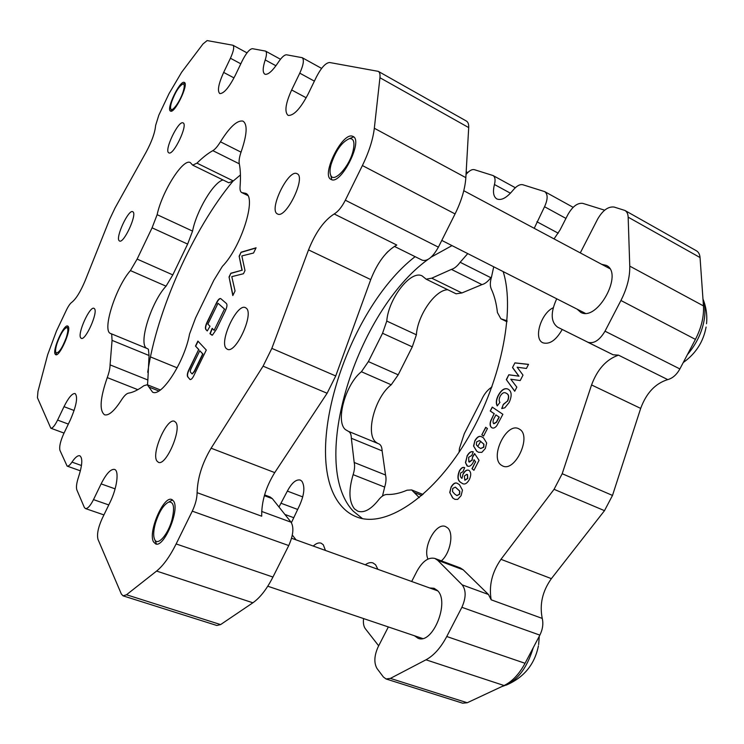 <?xml version="1.0" encoding="UTF-8"?>
<svg xmlns="http://www.w3.org/2000/svg" width="744" height="744" viewBox="0 0 744 744"><rect width="100%" height="100%" fill="white"/><g stroke="black" fill="none" stroke-linecap="round" stroke-linejoin="round"><path stroke-width="1.12" d="M441.797 240.424L585.175 313.243M415.106 256.652C345.783 310.192 298.744 460.35 342.324 507.036C346.444 511.546 351.252 514.848 356.729 516.959C384.388 528.119 430.571 499.429 465.456 442.262C500.424 385.262 515.722 311.355 503.176 271.597M452.008 245.613L431.139 257.136M427.819 259.563C356.878 310.732 308.202 463.679 353.261 511.193L362.468 518.596M429.707 587.974L434.096 588.281L437.426 590.513C450.064 601.794 432.683 644.797 418.072 638.268L414.371 635.729M577.074 309.132L580.822 312.406C597.423 321.864 623.946 273.15 606.286 265.376L601.664 264.306M427.94 559.07C422.462 547.138 436.077 521.981 445.591 526.575L447.572 527.84C454.073 533.057 450.343 553.313 441.35 560.855M501.224 465.121C489.496 457.393 506.283 422.229 518.642 428.702L519.693 429.297C531.932 436.254 515.071 472.487 502.656 465.958L501.224 465.121M562.222 329.462C556.047 340.268 549.602 344.714 542.906 342.807L542.702 342.705C533.299 338.567 541 313.271 553.229 307.756M325.444 550.448L323.296 544.775L321.11 543.176C318.757 542.413 316.144 543.371 313.261 546.059M377.896 569.327L375.59 564.761L372.986 562.938C370.642 562.139 368.075 562.762 365.285 564.78M291.416 522.669L299.497 505.594C304.352 494.648 305.142 486.511 301.869 481.191L300.288 480.057C296.084 479.164 291.778 482.847 287.361 491.096L302.752 496.908M493.718 266.798L491.496 277.075C490.026 281.995 489.952 285.956 491.263 288.96C494.351 295.517 496.415 303.375 497.429 312.545L500.861 318.776L507.045 320.785M447.776 289.742C435.259 289.704 417.589 315.354 416.38 334.791L412.278 346.862L382.556 333.266L386.768 321.073C388.387 298.66 410.958 269.44 422.229 275.987L426.154 279.177L431.752 278.182L451.403 269.393C454.296 268.603 457.207 266.231 460.145 262.279L467.753 253.602M412.278 346.862L398.198 374.818L391.223 384.788L361.417 371.74C345.625 384.081 335.144 421.327 345.449 429.613L348.313 431.297C350.257 432.19 351.27 434.515 351.345 438.272L354.191 462.48C354.972 465.809 354.618 469.864 353.13 474.653C348.49 490.25 348.927 501.651 354.442 508.859L357.892 511.221C364.095 513.165 370.949 509.445 378.454 500.042C381.337 496.35 384.174 494.49 386.964 494.481C393.158 494.714 399.844 493.291 407.014 490.212L411.609 489.933L419.291 497.634M377.682 443.377L375.869 442.141C365.081 433.706 375.171 396.784 391.223 384.788M459.094 452.213L459.457 448.409L464.293 433.678L481.405 400.207C483.647 394.99 486.595 390.991 490.25 388.201L491.97 386.861M500.154 396.264C498.936 398.914 498.861 400.96 499.921 402.42L497.224 405.899C495.727 403.164 496.09 399.63 498.303 395.269C501.335 389.903 504.479 387.81 507.743 389.01L508.412 389.372C511.788 391.595 512.03 395.975 509.129 402.513L504.804 407.814L501.735 408.568L503.353 404.336L507.454 401.044C509.082 397.082 508.775 394.534 506.552 393.418L505.79 393.009C503.911 392.004 502.033 393.092 500.154 396.264M481.824 434.849L485.702 427.298L487.441 428.544L483.554 436.114L481.824 434.849L485.869 427.419M466.934 456.156C468.934 452.501 471.036 451.069 473.231 451.841L471.817 455.43L468.683 457.3L468.804 461.801L471.91 460.238L472.579 456.788L474.57 453.561L479.062 460.322L473.937 470.292L471.966 468.72L475.453 461.931L474.03 459.699L473.128 462.508C471.333 465.586 469.492 466.804 467.585 466.163L465.446 462.582L467.12 456.23C469.083 452.64 471.147 451.199 473.333 451.887M462.47 490.129L461.103 495.644L457.69 499.41L454.909 499.354L452.668 497.913L449.739 492.472L451.097 487.05C453.115 483.554 455.17 482.307 457.262 483.302L459.467 484.716L462.47 490.129M388.126 251.37L385.913 253.676M278.981 506.999L287.361 491.096M296.066 539.874L292.327 535.066M363.565 618.571C363.072 623.026 363.649 626.392 365.304 628.671L378.668 645.82M491.18 599.813C488.761 585.705 492.026 572.21 500.972 559.321L551.378 578.646C542.45 591.192 539.409 604.444 542.255 618.422L491.18 599.813L488.464 594.493L463.205 569.802L460.322 567.932L434.905 558.456C428.525 556.921 422.546 561.171 416.956 571.197L411.683 581.483M500.972 559.321L554.066 489.32L562.194 473.714L591.554 384.955C597.404 369.266 606.397 359.333 618.515 355.158L667.749 379.607C655.362 383.42 646.341 393.018 640.677 408.4L591.554 384.955M556.735 298.8L556.521 299.209C550.43 312.759 550.802 322.078 557.619 327.174L613.13 354.786L618.515 355.158M554.057 238.898L560.009 230.036L567.932 214.523C572.582 206.441 577.521 202.721 582.757 203.372L604.658 210.189M565.942 218.411L544.543 206.73L534.22 228.315M544.543 206.73C547.928 199.252 547.984 194.221 544.71 191.627L522.79 184.735C519.796 184.103 516.466 186.019 512.811 190.473C506.608 197.913 501.279 200.731 496.825 198.927C493.411 196.704 492.621 191.896 494.453 184.521C495.588 179.89 495.123 176.905 493.058 175.547L474.319 169.66C471.929 169.139 469.157 170.739 466.023 174.459M459.29 471.054C461.048 467.92 462.852 466.795 464.702 467.66L462.926 471.715L460.657 472.961C459.978 475.658 460.415 477.462 461.968 478.364L463.038 473.974C464.805 470.887 466.646 469.622 468.581 470.189L469.269 470.608C471.194 472.468 471.203 475.5 469.297 479.694C467.12 483.368 464.916 484.688 462.684 483.665L460.703 482.419C457.616 480.522 457.142 476.737 459.29 471.054L459.485 471.138C461.15 468.116 462.889 466.962 464.702 467.66M486.669 442.996L485.339 448.474L481.852 452.352L478.504 452.278L476.653 451.162L473.556 446.019L474.886 440.634C477.136 436.849 479.396 435.575 481.656 436.793L483.498 437.872L486.669 442.996M490.24 411.014L492.24 407.108L502.879 414.306L496.815 425.68C495.151 427.763 493.579 428.498 492.119 427.865L491.579 427.558C489.961 426.358 489.673 424.089 490.724 420.751L494.137 413.683L490.24 411.014L492.416 407.228M512.514 367.555L514.913 362.867L528.528 364.365L526.417 368.466L517.145 367.201L523.004 375.116L520.214 380.565L510.803 379.226L516.829 387.15L514.727 391.251L506.32 379.626L508.812 374.762L518.81 376.129L512.514 367.555L514.913 362.867M456.063 293.787L461.903 292.959L481.963 284.608C484.93 283.882 487.878 281.576 490.826 277.698L491.635 276.629M378.649 443.787L378.854 443.861C380.882 444.782 381.97 447.116 382.118 450.864L351.345 438.272M382.481 496.043L384.667 487.097C386.108 482.363 386.387 478.336 385.522 475.007L382.118 450.864M628.159 217.164C628.01 213.891 626.922 211.649 624.895 210.45L696.384 250.765C698.551 252.039 699.769 254.299 700.048 257.545L628.159 217.164L629.759 266.129C629.991 276.973 627.043 288.43 620.924 300.492L605.011 331.192L679.876 368.94C676.64 374.734 672.595 378.287 667.749 379.607M679.876 368.94L695.426 339.385C701.387 327.76 704.066 316.6 703.452 305.905L700.048 257.545M551.378 578.646L604.491 510.663L612.498 495.43L640.677 408.4M542.255 618.422C543.492 623.825 542.692 629.387 539.865 635.125L525.05 663.295L446.753 636.511C440.764 647.782 433.845 655.538 425.977 659.807L390.395 678.398L467.241 702.745L462.666 703.192L386.052 678.965L390.395 678.398M467.241 702.745L504.069 685.522C512.188 681.569 519.182 674.157 525.05 663.295M361.417 371.74L368.382 361.593L382.556 333.266M388.349 626.941L378.138 646.861C374.204 655.641 373.823 662.848 376.994 668.484L383.374 676.975L386.052 678.965M624.895 210.45L614.144 207.055C608.22 206.321 602.714 210.347 597.618 219.127L580.283 252.904M613.13 354.786L587.751 342.212C593.768 344.035 599.524 340.361 605.011 331.192M446.753 636.511L461.885 607.309C466.116 597.758 466.209 590.28 462.173 584.868L437.704 560.297L434.905 558.456M477.732 446.409L480.791 441.248M455.012 499.401L452.668 497.913M452.863 497.987L449.739 492.472M449.934 492.556L451.097 487.05M451.292 487.134C453.263 483.693 455.282 482.428 457.355 483.349M456.946 495.578L459.634 494.286L459.829 491.152L455.43 487.171M454.658 494.025L456.853 495.541L459.439 494.211L459.634 491.077L455.337 487.134L452.724 488.445L452.519 491.551L454.658 494.025M463.038 473.974L461.968 478.364M463.233 474.049C464.944 471.026 466.767 469.752 468.673 470.227M462.787 483.702L460.703 482.419M460.899 482.503C457.811 480.596 457.337 476.811 459.485 471.138M464.916 480.233L467.753 478.466L467.539 474.663L466.962 474.328M464.349 476.048L464.814 480.196L467.558 478.383L467.353 474.579L466.86 474.281L464.349 476.048M469.352 462.117L471.91 460.238M472.105 460.322L472.579 456.788M472.775 456.863L474.7 453.756M473.965 470.245L471.966 468.72M472.161 468.794L475.453 461.931M475.649 462.005L474.03 459.699M467.678 466.209L466.851 465.725M467.046 465.809L465.446 462.582M465.632 462.656L467.12 456.23M478.606 452.315L476.653 451.162M476.839 451.245L473.556 446.019M473.742 446.093L474.886 440.634M475.072 440.718C477.285 436.979 479.508 435.686 481.759 436.83M480.708 448.53L483.786 447.246L483.944 444.168L479.582 440.597M478.652 447.256L480.605 448.483L483.591 447.163L483.758 444.084L479.48 440.55L476.579 441.908L476.402 444.949L478.652 447.256M483.572 436.077L482.019 434.933M492.221 427.912L491.579 427.558M491.775 427.642C490.147 426.442 489.868 424.173 490.91 420.834L490.724 420.751M490.91 420.834L494.137 413.683M494.332 413.766L490.426 411.097M493.904 423.764L496.49 422.294L499.243 417.133L495.904 414.892L494.695 417.254C493.002 419.923 492.621 422.034 493.57 423.596L496.304 422.211L499.047 417.049L495.904 414.892M497.308 405.787C495.932 403.053 496.332 399.575 498.499 395.352L498.303 395.269M498.499 395.352C501.475 390.051 504.59 387.95 507.836 389.047M501.949 408.577L503.353 404.336M503.539 404.42L507.454 401.044M507.641 401.137C509.268 397.166 508.97 394.627 506.738 393.502L506.552 393.418M506.738 393.502L505.883 393.046M515.099 362.951L528.491 364.43M514.774 391.139L506.32 379.626M506.515 379.71L508.812 374.762M508.998 374.855L518.81 376.129M519.005 376.222L512.7 367.638M147.721 372.298C156.612 311.038 193.217 228.901 232.807 181.369M296.958 173.659C288.402 168.851 268.407 209.966 277.363 213.872L277.503 213.947C285.798 219.406 306.426 177.091 297.07 173.715L296.958 173.659M246.162 308.118L245.455 307.663C237.038 302.836 218.708 342.231 226.39 348.583L227.348 349.243C235.774 354.256 254.429 313.494 246.162 308.118M175.751 422.369L174.468 421.318C167.009 417.328 151.125 453.254 156.919 461.01L158.398 462.303C165.884 466.432 182.038 429.251 175.751 422.369M94.516 308.76L94.004 308.342C89.838 305.765 77.274 333.544 80.678 337.813L81.263 338.334C85.421 341.022 98.189 312.536 94.516 308.76M132.981 211.863L132.739 211.705C128.545 208.98 115.19 237.727 119.217 240.777L119.542 241.01C123.718 243.855 137.296 214.421 132.981 211.863M183.052 122.9C178.43 120.063 163.782 150.855 168.795 152.818L168.851 152.846C173.324 156.054 188.325 124.573 183.098 122.918L183.052 122.9M275.94 65.76L265.208 59.929C262.688 67.76 262.548 72.494 264.771 74.13L265.273 74.316C268.445 74.614 272.732 70.689 278.144 62.533C281.595 57.307 284.413 54.731 286.589 54.805L302.213 57.688L321.613 68.401M306.203 97.78L291.648 89.968C285.594 103.379 284.357 111.814 287.937 115.246L288.365 115.432C293.917 115.599 300.483 108.522 308.044 94.2L316.507 76.772C321.315 67.583 325.686 62.831 329.62 62.505L378.278 71.359L466.414 121.067C468.088 122.081 468.85 124.248 468.701 127.587L465.846 177.649C465.093 188.771 461.503 200.861 455.068 213.928L438.402 247.157C432.776 257.164 427.409 261.516 422.304 260.223L394.348 246.366L422.304 260.223M234.007 77.906L223.656 72.419C218.531 83.83 217.211 90.852 219.694 93.484L219.945 93.586C223.953 93.511 229.059 87.457 235.253 75.414L242.256 60.785C246.199 53.066 249.575 49.03 252.383 48.676L265.543 51.094C266.882 52.071 266.78 55.019 265.208 59.929M352.517 136.236C342.259 131.93 320.766 175.389 331.08 179.444L331.285 179.537C340.919 185.191 363.556 140.551 353.056 136.459L352.517 136.236M173.603 501.14L171.78 499.522C163.568 495.42 147.665 532.49 153.58 541.976L155.626 543.911C163.894 548.151 180.057 509.649 173.603 501.14M68.253 326.514L67.741 326.049C64.012 323.724 52.257 349.913 55.14 354.144L55.707 354.702C59.436 357.12 71.377 330.299 68.253 326.514M184.196 82.389C179.797 80.268 165.838 109.545 170.497 111.079L170.553 111.107C174.691 113.823 189.078 83.96 184.345 82.445L184.196 82.389M110.066 364.876L112.065 340.371L111.693 334.196L110.642 333.526C101.695 331.108 115.766 287.035 130.423 270.584L137.129 259.089L152.074 227.822L157.133 214.681C161.987 191.608 183.145 157.988 190.334 162.601L192.696 165.149L196.955 163.141C202.563 157.598 207.855 153.431 212.84 150.651C215.109 149.321 217.639 146.373 220.447 141.806C229.645 127.075 237.094 120.165 242.777 121.077L243.167 121.253C247.631 124.536 247.017 134.534 241.344 151.246C239.456 156.566 238.759 160.648 239.252 163.494C240.507 169.669 240.777 177.398 240.061 186.679C239.828 189.878 240.386 191.84 241.726 192.566L245.687 193.338C256.94 197.132 241.196 247.315 222.4 266.315L213.826 280.274L195.57 317.93L189.543 334.065C184.559 361.742 161.485 397.463 152.557 392.135L147.284 384.741L143.862 385.718C138.086 389.996 132.962 392.469 128.48 393.148C126.443 393.567 124.062 395.92 121.337 400.179C114.297 411.051 108.698 415.915 104.532 414.789C99.212 410.586 100.115 398.189 107.257 377.599C109.136 372.437 110.066 368.196 110.066 364.876L147.861 379.989L149.051 355.502L148.4 349.299L147.554 348.694M370.745 279.586L308.528 249.891C315.512 232.407 324.068 220.429 334.186 213.965L396.784 245.046C386.145 250.979 377.468 262.493 370.745 279.586L335.73 375.962L327.109 393.26L274.741 472.598C265.803 487.06 261.46 501.596 261.711 516.206L197.104 492.668C197.541 477.946 202.21 463.121 211.11 448.204L274.741 472.598M223.656 72.419L230.435 58.237C233.616 51.15 234.462 46.816 232.974 45.245L207.139 40.576L203.01 43.933L181.666 72.205L169.018 93.66L158.816 115.18L155.608 125.485C155.022 132.506 151.897 141.323 146.224 151.953L115.013 208.032L109.712 219.201L85.207 280.544C80.51 291.741 76.018 299.014 71.712 302.371C70.103 303.543 68.299 306.175 66.318 310.267L56.46 331.052L47.663 354.721L37.963 391.418L37.433 397.724L50.815 428.209C52.526 428.404 54.786 425.698 57.595 420.081L68.346 424.089M80.399 470.831L67.109 466.088L59.957 450.39C59.102 446.828 60.366 441.266 63.742 433.706L70.355 419.886C76.474 405.685 78.064 396.905 75.116 393.529C72.242 393.213 68.532 397.594 64.003 406.67L57.595 420.081M67.109 466.088C68.318 466.423 69.945 465.093 71.973 462.108L81.459 465.512M103.937 514.913L85.393 508.543L84.323 507.389L76.865 489.952C75.99 487.339 76.558 483.014 78.548 476.988C82.379 464.963 82.798 457.886 79.803 455.774C77.813 455.244 75.2 457.355 71.973 462.108M85.393 508.543C87.606 508.859 90.312 505.892 93.502 499.615L108.773 504.934M264.585 494.909L270.1 496.964L272.341 498.647L291.09 522.214C294.075 527.524 293.285 535.308 288.746 545.557L192.278 511.156L176.142 543.938C169.799 556.605 163.28 565.654 156.584 571.067L126.489 594.763L123.085 595.851L121.356 594.028L98.013 539.419C96.729 534.564 98.096 527.654 102.105 518.68L110 502.405C117.031 488.278 119.347 470.543 114.52 469.408C110.744 468.86 106.28 473.686 101.11 483.888L93.502 499.615M192.278 511.156C195.421 504.506 197.03 498.341 197.104 492.668M308.528 249.891L271.839 348.378L263.078 366.16L211.11 448.204M334.186 213.965C338.129 211.612 341.849 207.027 345.337 200.21L362.393 165.549L455.068 213.928M468.701 127.587L379.942 77.729L374.325 128.247C372.977 139.5 368.996 151.934 362.393 165.549M379.942 77.729C380.277 74.363 379.728 72.242 378.278 71.359M291.648 89.968L299.776 73.163C303.506 64.877 304.315 59.715 302.213 57.688M194.314 374.632C192.761 378.045 191.357 379.691 190.12 379.552L187.804 376.957C186.8 375.534 187.311 372.8 189.329 368.745L198.667 349.541L195.477 346.053L197.895 341.078L206.293 350.043L194.314 374.632M210.003 326.235L207.269 330.959L206.265 329.945C204.786 328.774 205.251 325.788 207.65 320.99L215.816 304.194C217.685 300.027 219.322 298.167 220.717 298.595L226.027 303.161C227.608 304.277 227.162 307.319 224.679 312.275L216.309 329.471L212.393 335.172L209.957 333.675L212.152 328.346L214.133 330.308L224.465 309.076L218.02 303.254L207.874 324.124L210.003 326.235M231.784 276.647L235.058 290.978L232.816 295.573L229.04 276.973L230.863 273.225L241.967 270.23L239.14 256.196L241.075 252.216L256.085 247.789L253.537 253.025L241.847 255.936L244.999 270.556L243.455 273.736L231.784 276.647M196.955 163.141L233.291 180.941L240.433 174.952M233.291 180.941L228.799 182.782L192.696 165.149M157.133 214.681L192.557 231.096C196.416 211.036 213.575 182.029 223.061 179.983M192.557 231.096L187.637 244.088L172.803 274.899L166.052 286.18C151.218 301.878 137.826 344.658 146.893 348.415M147.861 379.989L147.489 384.825M126.489 594.763L220.605 624.588L252.876 602.789C260.037 597.795 266.724 589.22 272.946 577.056L288.746 545.557M220.605 624.588L216.83 625.481L123.085 595.851M190.25 379.598L189.608 379.133M189.841 379.235L187.804 376.957M188.046 377.05C187.032 375.627 187.544 372.893 189.562 368.847L198.667 349.541M198.908 349.634L195.477 346.053M195.709 346.146L198.081 341.273M192.203 373.944L194.454 371.461L202.935 354.032L199.764 350.731L191.357 368.02C190.259 370.196 190.018 371.628 190.622 372.298L192.082 373.907L194.212 371.368L202.703 353.93L199.764 350.731M207.316 330.875L206.265 329.945M206.497 330.048C205.018 328.876 205.483 325.891 207.883 321.083L207.65 320.99M207.883 321.083L215.816 304.194M216.048 304.296C217.834 300.288 219.434 298.409 220.838 298.66M211.854 335.126L209.957 333.675M210.189 333.777L212.347 328.55M224.465 309.076L214.133 330.308M224.697 309.188L218.02 303.254M232.965 295.256L229.04 276.973M229.273 277.075L230.863 273.225M231.096 273.336L241.967 270.23M242.2 270.332L239.14 256.196M239.363 256.308L241.075 252.216M241.307 252.318L255.983 248.003M702.959 298.921C704.912 304.408 705.424 310.769 704.503 318.004C702.494 331.368 696.784 343.598 687.372 354.693M353.047 151.032C354.962 142.411 353.753 138.272 349.42 138.626C341.747 142.058 335.618 150.725 331.024 164.619C329.825 169.325 329.722 172.868 330.717 175.231C333.619 183.647 349.354 166.87 353.047 151.032M183.154 91.661C184.689 86.518 184.614 83.97 182.922 83.988C179.053 86.155 175.314 92.089 171.697 101.77C170.571 105.35 170.283 107.75 170.832 108.996C172.143 112.521 180.271 101.165 183.154 91.661M66.29 337.59C68.327 330.95 68.374 327.639 66.449 327.639C63.407 329.35 60.32 334.484 57.167 343.049C55.605 347.922 55.186 351.131 55.93 352.665C58.618 353.549 62.068 348.518 66.29 337.59M171.929 519.963C174.868 507.492 173.798 501.521 168.711 502.07C163.513 504.758 159.095 511.788 155.45 523.172C153.31 531.011 153.134 536.629 154.901 539.995C158.026 545.966 168.107 534.276 171.929 519.963M533.299 647.596C526.743 669.079 516.364 682.034 502.144 686.461L501.986 686.489M421.829 495.476L414.427 492.537M384.667 487.097L353.13 474.653M385.522 475.007L354.191 462.48M398.198 374.818L368.382 361.593M416.38 334.791L386.768 321.073M461.903 292.959L431.752 278.182M481.963 284.608L451.403 269.393M490.826 277.698L460.145 262.279M506.99 321.436L502.693 319.343M539.865 635.125L461.885 607.309M695.426 339.385L620.924 300.492M281.251 503.335L297.581 509.417M510.458 193.217L494.453 184.521M536.908 221.74L558.233 233.198M562.194 473.714L612.498 495.43M554.066 489.32L604.491 510.663M462.173 584.868L488.464 594.493M437.704 560.297L463.205 569.802M703.452 305.905L629.759 266.129M504.069 685.522L425.977 659.807M242.897 192.77L247.445 194.984M220.447 141.806L241.028 152.148M212.84 150.651L239.317 163.829M152.074 227.822L187.637 244.088M137.129 259.089L172.803 274.899M130.423 270.584L166.052 286.18M112.065 340.371L149.051 355.502M107.257 377.599L137.835 389.67M148.912 387.038L158.816 390.972M345.337 200.21L438.402 247.157M176.142 543.938L272.946 577.056M240.805 63.807L230.435 58.237M74.13 410.502L64.003 406.67M115.115 488.855L101.11 483.888M272.341 498.647L264.362 495.681M261.674 511.444L291.09 522.214M327.109 393.26L263.078 366.16M335.73 375.962L271.839 348.378M314.387 81.142L299.776 73.163M156.584 571.067L252.876 602.789M374.325 128.247L465.846 177.649M423.001 494.462L411.609 489.933M378.854 443.861L348.313 431.297M456.165 293.834L426.154 279.177M506.962 321.752L501.019 318.86M466.181 171.734L467.734 172.58M493.058 175.547L515.322 187.73M544.71 191.627L573.15 207.334M293.48 517.601L284.915 514.448M147.284 384.741L160.369 389.949M111.051 333.665L147.693 348.75M241.726 192.566L247.771 195.505M64.04 433.082L50.815 428.209M232.974 45.245L247.008 52.861M280.469 59.26L265.543 51.094M702.978 298.995C706.186 307.012 707.377 315.251 706.53 323.724M349.42 138.626L353.698 136.905M463.782 190.715L609.708 268.603M330.717 175.231L331.805 179.713M706.084 327.053C703.378 341.803 695.761 353.642 683.234 362.551M182.922 83.988L184.949 83.263M170.832 108.996L171.492 111.089M66.449 327.639L68.392 326.793M150.455 356.915L177.156 367.834M55.93 352.665L56.702 354.618M539.288 636.213L538.637 644.574M168.711 502.07L172.543 499.931M291.564 538.247L437.742 590.866M267.775 586.216L422.508 638.482M154.901 539.995L156.482 544.059M538.424 645.829C534.676 664.429 523.934 677.524 506.199 685.122"/></g></svg>
